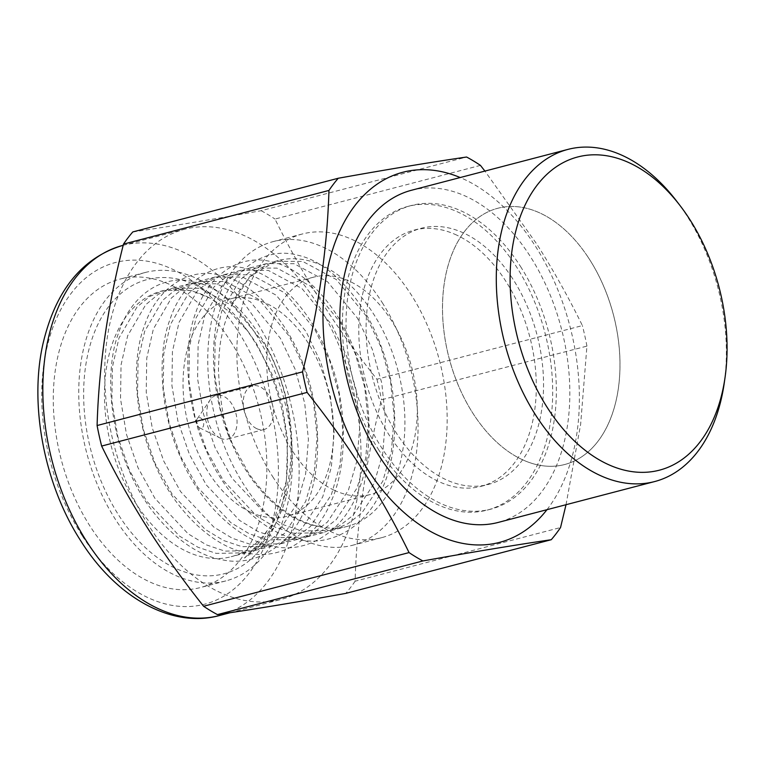<?xml version="1.0" encoding="UTF-8"?>
<svg xmlns="http://www.w3.org/2000/svg" width="765" height="765" viewBox="0 0 765 765"><rect width="100%" height="100%" fill="white"/><g stroke="black" fill="none" stroke-linecap="round" stroke-linejoin="round"><path stroke-width="0.57" stroke-dasharray="3.83 2.87" d="M676.738 201.262A171.647 110.16 -104.6 0 1 683.939 211.283A171.647 110.16 -104.6 0 1 724.245 383.093M587.281 256.007A132.412 84.982 -104.6 0 1 564.713 464.508A132.412 84.982 -104.6 0 1 475.208 416.772A132.412 84.982 -104.6 0 1 497.776 208.271A132.412 84.982 -104.6 0 1 587.281 256.007M510.867 275.974A132.412 84.982 -104.6 0 1 488.29 484.465A132.412 84.982 -104.6 0 1 398.785 436.729A132.412 84.982 -104.6 0 1 421.362 228.238A132.412 84.982 -104.6 0 1 510.867 275.974M411.436 190.275A171.647 110.16 -104.6 0 1 527.468 252.163A171.647 110.16 -104.6 0 1 498.206 522.428M334.171 490.231A112.302 72.073 75.4 0 0 370.403 494.486A112.302 72.073 75.4 0 0 416.562 394.558A112.302 72.073 75.4 0 0 349.873 281.415A112.302 72.073 75.4 0 0 313.631 277.159A112.302 72.073 75.4 0 0 267.473 377.078A112.302 72.073 75.4 0 0 334.171 490.231M272.684 476.624A156.94 100.712 75.4 0 0 381.687 537.661A156.94 100.712 75.4 0 0 411.36 295.022A156.94 100.712 75.4 0 0 302.357 233.985A156.94 100.712 75.4 0 0 272.684 476.624M250.471 512.101A112.302 72.073 75.4 0 0 286.712 516.346A112.302 72.073 75.4 0 0 332.871 416.428A112.302 72.073 75.4 0 0 266.172 303.275A112.302 72.073 75.4 0 0 229.94 299.029A112.302 72.073 75.4 0 0 183.782 398.947A112.302 72.073 75.4 0 0 250.471 512.101M256.744 428.658A22.558 14.478 75.4 0 0 264.03 429.509A22.558 14.478 75.4 0 0 273.296 409.438A22.558 14.478 75.4 0 0 259.899 386.717A22.558 14.478 75.4 0 0 252.622 385.856A22.558 14.478 75.4 0 0 243.346 405.928A22.558 14.478 75.4 0 0 256.744 428.658M382.242 302.624A156.94 100.712 -104.6 0 1 352.579 545.263A156.94 100.712 -104.6 0 1 243.576 484.226A156.94 100.712 -104.6 0 1 273.239 241.587A156.94 100.712 -104.6 0 1 382.242 302.624M132.794 231.929C168.472 226.708 211.255 219.632 261.142 210.7L466.593 157.026M480.439 165.383L274.989 219.058C288.577 246.827 303.781 273.994 320.592 300.559C337.595 327.124 356.375 353.353 376.944 379.249L582.394 325.584C568.835 297.853 553.631 270.686 536.781 244.083L484.914 171.083M261.142 210.7A220.693 141.63 -104.6 0 1 274.989 219.058M566.014 504.718L580.625 424.451L586.937 346.115L381.486 399.789C365.584 462.117 356.786 522.591 355.094 581.209L560.544 527.534M355.094 581.209A220.693 141.63 -104.6 0 1 345.79 593.391M586.937 346.115A220.693 141.63 75.4 0 0 582.394 325.584M376.944 379.249A220.693 141.63 -104.6 0 1 381.486 399.789M189.557 283.729L172.546 288.166L199.914 288.252L233.516 306.373L263.389 342.758C298.522 397.322 300.836 490.891 266.985 530.91C263.275 538.091 255.749 547.147 244.398 558.077C260.167 548.132 272.082 533.387 280.162 513.841C296.686 477.169 295.787 416.791 278.058 372.383C261.917 326.961 226.574 288.443 195.266 282.151C163.825 273.076 131.217 294.468 118.862 332.259C104.795 368.29 109.347 427.721 129.534 471.489C148.133 516.26 187.119 553.822 220.884 559.483C254.783 567.907 291.044 545.56 305.857 507.128C322.381 470.456 321.472 410.078 303.743 365.67C287.602 320.248 252.268 281.73 220.951 275.438C189.519 266.373 156.902 287.755 144.556 325.546C130.48 361.577 135.042 421.008 155.228 464.776C173.818 509.547 212.813 547.109 246.579 552.77C280.468 561.194 316.739 538.847 331.541 500.415C348.065 463.743 347.167 403.365 329.438 358.957C313.296 313.535 277.953 275.027 246.646 268.725C215.204 259.66 182.596 281.051 170.241 318.833C156.175 354.864 160.727 414.295 180.913 458.063C199.512 502.844 238.508 540.396 272.273 546.057C306.163 554.482 342.424 532.134 357.236 493.712C373.76 457.04 372.861 396.653 355.123 352.244C338.991 306.822 303.648 268.314 272.34 262.012C240.899 252.947 208.29 274.339 195.936 312.13C181.869 348.161 186.421 407.582 206.607 451.35C225.197 496.131 264.193 533.693 297.958 539.344C331.847 547.769 368.118 525.431 382.921 486.999C399.445 450.327 398.546 389.94 380.817 345.531C364.676 300.119 329.342 261.601 298.025 255.3C266.593 246.234 233.975 267.626 221.63 305.417C207.879 340.76 211.848 398.613 231.202 442.113C236.586 454.486 242.323 465.149 248.405 474.09C252.861 481.309 259.985 489.896 269.768 499.841C280.612 509.519 288.663 515.505 293.913 517.781C303.208 522.629 311.604 525.555 319.11 526.569C293.435 521.07 270.055 503.466 248.988 473.726L232.101 443.136L220.578 409.839L214.621 374.362L215.137 340.349L221.754 311.145L239.799 280.133L252.383 269.71L266.631 263.59L293.999 263.676L327.602 281.797L357.475 318.183L372.297 349.318L381.783 383.141L385.493 419.21L382.72 453.808L374.075 483.537L353.162 515.304L339.01 526.138L323.193 532.669L293.272 533.243L275.018 527.104L256.552 515.945L223.294 480.439L206.407 449.849L194.893 416.552L188.926 381.075L189.443 347.061L196.07 317.858L214.114 286.846L226.689 276.423L240.937 270.303L268.305 270.389L301.907 288.501L331.79 324.896L346.602 356.021L356.098 389.854L359.799 425.914L357.035 460.52L348.381 490.25L327.468 522.017L313.315 532.851L297.509 539.373L267.578 539.956L249.323 533.807L230.858 522.658L197.6 487.152L180.712 456.562L169.199 423.255L163.241 387.788L163.758 353.774L170.375 324.57L188.419 293.559L201.004 283.136L215.242 277.016L242.62 277.102L276.213 295.214L306.096 331.599L320.918 362.734L330.404 396.566L334.114 432.627L331.341 467.233L322.696 496.963L301.783 528.72L287.63 539.555L271.814 546.086L241.893 546.669L223.638 540.52L205.163 529.37L171.915 493.865L155.027 463.274L143.514 429.968L137.547 394.501L138.063 360.487L144.681 331.283L162.725 300.272L175.309 289.849L189.557 283.729L216.925 283.815L250.528 301.926L280.401 338.312L295.223 369.447L304.709 403.279L308.419 439.34L305.646 473.937L297.002 503.676L276.089 535.433L261.936 546.267L246.129 552.799L216.199 553.382L197.944 547.233L179.479 536.083L146.22 500.578L129.333 469.978L117.82 436.681L111.862 401.204L112.379 367.2L118.996 337.996L137.04 306.985L149.615 296.562L163.863 290.432L191.231 290.518L209.935 298.12L229.883 311.967L248.281 331.8L256.581 343.695L273.421 377.135L282.094 404.685L287.602 439.215L286.397 480.898L285.584 486.588A152.034 97.566 75.4 0 0 252.718 338.732A152.034 97.566 75.4 0 0 243.509 325.536A152.034 97.566 75.4 0 0 105.168 311.489A152.034 97.566 75.4 0 0 118.374 514.663A152.034 97.566 75.4 0 0 218.503 574.964A152.034 97.566 75.4 0 0 285.584 486.588M244.398 558.077L261.41 542.634L271.929 526.856L286.397 480.898M172.546 288.166L158.298 294.296L145.713 304.709L127.669 335.73L121.052 364.934L120.535 398.938L126.493 434.415L138.016 467.711L154.893 498.311L188.152 533.817L206.617 544.967L224.872 551.116L254.802 550.532L270.609 544.001L284.762 533.167L305.684 501.41L314.329 471.67L317.102 437.073L313.392 401.013L303.906 367.181L289.084 336.045L259.201 299.66L225.599 281.549L198.231 281.463L183.983 287.583L171.408 298.006L153.363 329.017L146.746 358.221L146.23 392.235L152.187 427.702L163.7 461.008L180.588 491.599L213.846 527.104L232.311 538.254L250.566 544.403L280.497 543.819L296.304 537.288L310.456 526.454L331.369 494.697L340.014 464.957L342.787 430.36L339.077 394.3L329.591 360.468L314.769 329.332L284.896 292.947L251.293 274.836L223.925 274.75L209.677 280.87L197.093 291.293L179.048 322.304L172.431 351.508L171.915 385.522L177.882 420.989L189.395 454.295L206.282 484.886L239.531 520.391L258.006 531.541L276.261 537.69L306.182 537.106L321.998 530.575L336.151 519.751L357.064 487.984L365.708 458.254L368.481 423.647L364.771 387.587L355.285 353.755L340.463 322.629L310.58 286.234L276.987 268.123L249.61 268.037L235.371 274.157L222.787 284.58L204.743 315.591L198.125 344.795L197.609 378.809L203.567 414.286L215.08 447.582L231.967 478.173L265.226 513.678L283.691 524.838L301.945 530.977L331.876 530.403L347.683 523.872L361.835 513.038L382.749 481.271L391.403 451.541L394.166 416.935L390.466 380.874L380.97 347.052L366.158 315.916L336.275 279.531L302.672 261.41L275.304 261.324L249.447 276.853L231.527 305.924C226.727 316.547 223.485 326.435 221.812 335.606C219.966 342.988 218.838 354.358 218.436 369.734C220.071 402.562 224.327 426.688 231.202 442.113M520.525 266.497A156.94 100.712 -104.6 0 1 490.853 509.146A156.94 100.712 -104.6 0 1 381.85 448.108A156.94 100.712 -104.6 0 1 411.522 205.46A156.94 100.712 -104.6 0 1 520.525 266.497M378.216 449.055A156.94 100.712 75.4 0 0 487.209 510.092A156.94 100.712 75.4 0 0 516.882 267.454A156.94 100.712 75.4 0 0 407.879 206.416A156.94 100.712 75.4 0 0 378.216 449.055M255.969 334.477A159.388 102.29 -104.6 0 1 225.828 580.912A159.388 102.29 -104.6 0 1 115.123 518.919A159.388 102.29 -104.6 0 1 145.264 272.483A159.388 102.29 -104.6 0 1 255.969 334.477M230.495 341.133A159.388 102.29 -104.6 0 1 200.363 587.568A159.388 102.29 -104.6 0 1 89.658 525.574A159.388 102.29 -104.6 0 1 119.789 279.139A159.388 102.29 -104.6 0 1 230.495 341.133M148.353 525.01A191.269 122.744 -104.6 0 1 184.508 229.29A191.269 122.744 -104.6 0 1 317.36 303.676A191.269 122.744 -104.6 0 1 281.195 599.397A191.269 122.744 -104.6 0 1 148.353 525.01M546.965 509.691A191.269 122.744 75.4 0 0 535.691 246.636A191.269 122.744 75.4 0 0 460.195 177.547M266.985 530.91A137.317 88.128 -104.6 0 1 231.173 556.71A137.317 88.128 -104.6 0 1 135.797 503.303A137.317 88.128 -104.6 0 1 161.759 290.987A137.317 88.128 -104.6 0 1 209.935 298.12M319.11 526.569A137.317 88.128 75.4 0 0 347.616 526.291A137.317 88.128 75.4 0 0 373.578 313.975A137.317 88.128 75.4 0 0 278.202 260.569A137.317 88.128 75.4 0 0 231.527 305.924M521.988 459.497A132.412 84.982 75.4 0 0 564.713 464.508A132.412 84.982 75.4 0 0 619.134 346.698A132.412 84.982 75.4 0 0 540.501 213.282A132.412 84.982 75.4 0 0 497.776 208.271A132.412 84.982 75.4 0 0 443.356 326.081A132.412 84.982 75.4 0 0 521.988 459.497M456.801 235.151A132.412 84.982 75.4 0 0 414.075 230.141A132.412 84.982 75.4 0 0 359.655 347.951A132.412 84.982 75.4 0 0 438.288 481.357A132.412 84.982 75.4 0 0 481.013 486.368A132.412 84.982 75.4 0 0 535.433 368.558A132.412 84.982 75.4 0 0 456.801 235.151M200.478 417.881A5.393 3.462 -104.6 0 1 203.7 424.585A5.393 3.462 -104.6 0 1 199.722 427.912A5.393 3.462 -104.6 0 1 199.655 427.884A5.393 3.462 -104.6 0 1 196.748 423.772A5.393 3.462 -104.6 0 1 197.274 418.771A5.393 3.462 -104.6 0 1 200.478 417.881M220.358 438.163A22.558 14.478 75.4 0 0 227.635 439.024A22.558 14.478 75.4 0 0 236.911 418.952A22.558 14.478 75.4 0 0 223.514 396.222A22.558 14.478 75.4 0 0 216.237 395.362A22.558 14.478 75.4 0 0 210.117 399.932A22.558 14.478 75.4 0 0 207.927 420.855A22.558 14.478 75.4 0 0 220.071 438.029A22.558 14.478 75.4 0 0 220.358 438.163M219.335 615.557A191.269 122.744 75.4 0 0 255.491 319.837A191.269 122.744 75.4 0 0 122.649 245.45M82.065 535.51A176.552 113.306 -104.6 0 1 71.049 293.483A176.552 113.306 -104.6 0 1 238.078 331.197A176.552 113.306 -104.6 0 1 249.094 573.224A176.552 113.306 -104.6 0 1 82.065 535.51M481.013 486.368L488.29 484.465M414.075 230.141L421.362 228.238M370.403 494.486L286.712 516.346M313.631 277.159L229.94 299.029M381.687 537.661L352.579 545.263M302.357 233.985L273.239 241.587M490.853 509.146L487.209 510.092M225.828 580.912L200.363 587.568M123.194 245.307L184.508 229.29M278.202 260.569L275.304 261.324M246.129 552.799L231.173 556.71M271.814 546.086L254.802 550.532M297.509 539.373L280.497 543.819M323.193 532.669L306.182 537.106M347.616 526.291L331.876 530.403M163.863 290.432L161.759 290.987M215.242 277.016L198.231 281.463M240.937 270.303L223.925 274.75M266.631 263.59L249.61 268.037M248.29 331.79L243.509 325.536M230.255 612.698L281.195 599.397M145.264 272.483L119.789 279.139M411.522 205.46L407.879 206.416M264.03 429.509L227.635 439.024M252.622 385.856L216.237 395.362M199.655 427.884L220.071 438.029M197.274 418.771L210.117 399.932"/><path stroke-width="1.15" d="M687.066 215.338A161.836 103.868 75.4 0 0 680.276 205.881A161.836 103.868 75.4 0 0 531.818 192.79A161.836 103.868 75.4 0 0 550.083 411.819A161.836 103.868 75.4 0 0 725.067 377.327A161.836 103.868 75.4 0 0 687.066 215.338M725.067 377.327L724.245 383.093A171.647 110.16 -104.6 0 1 654.687 481.548A171.647 110.16 -104.6 0 1 538.656 419.669A171.647 110.16 -104.6 0 1 567.917 149.405A171.647 110.16 -104.6 0 1 676.738 201.262L680.276 205.881M654.687 481.548L498.206 522.428A171.647 110.16 -104.6 0 1 382.184 460.549A171.647 110.16 -104.6 0 1 411.436 190.275L567.917 149.405M484.914 171.083L480.439 165.383A220.693 141.63 75.4 0 0 466.593 157.026C430.915 162.247 388.132 169.323 338.245 178.255A220.693 141.63 75.4 0 0 328.95 190.437C327.248 249.055 318.46 309.529 302.558 371.857A220.693 141.63 75.4 0 0 307.1 392.397C327.697 418.34 346.478 444.57 363.442 471.087C380.291 497.699 395.495 524.866 409.055 552.588A220.693 141.63 75.4 0 0 422.902 560.946C472.78 552.014 515.562 544.938 551.249 539.717A220.693 141.63 75.4 0 0 560.544 527.534L566.014 504.718M302.558 371.857L97.098 425.531C98.79 366.913 107.588 306.44 123.49 244.112L328.95 190.437M338.245 178.255L132.794 231.929A220.693 141.63 -104.6 0 0 123.49 244.112M409.055 552.588L203.595 606.263C183.026 580.367 164.245 554.137 147.253 527.563C130.433 501.008 115.228 473.841 101.64 446.062L307.1 392.397M101.64 446.062A220.693 141.63 -104.6 0 1 97.098 425.531M551.249 539.717L345.79 593.391C295.902 602.323 253.119 609.399 217.442 614.611L422.902 560.946M217.442 614.611A220.693 141.63 -104.6 0 1 203.595 606.263M460.195 177.547A191.269 122.744 75.4 0 0 332.832 248.988A191.269 122.744 75.4 0 0 366.684 467.97A191.269 122.744 75.4 0 0 546.965 509.691M219.335 615.557C172.125 628.601 116.366 597.886 80.574 540.559C44.533 484.819 29.223 405.947 42.744 344.833C55.157 290.91 81.788 257.776 122.649 245.45A191.269 122.744 75.4 0 0 86.483 541.171A191.269 122.744 75.4 0 0 219.335 615.557L230.255 612.698M122.649 245.45L123.194 245.307"/></g></svg>
